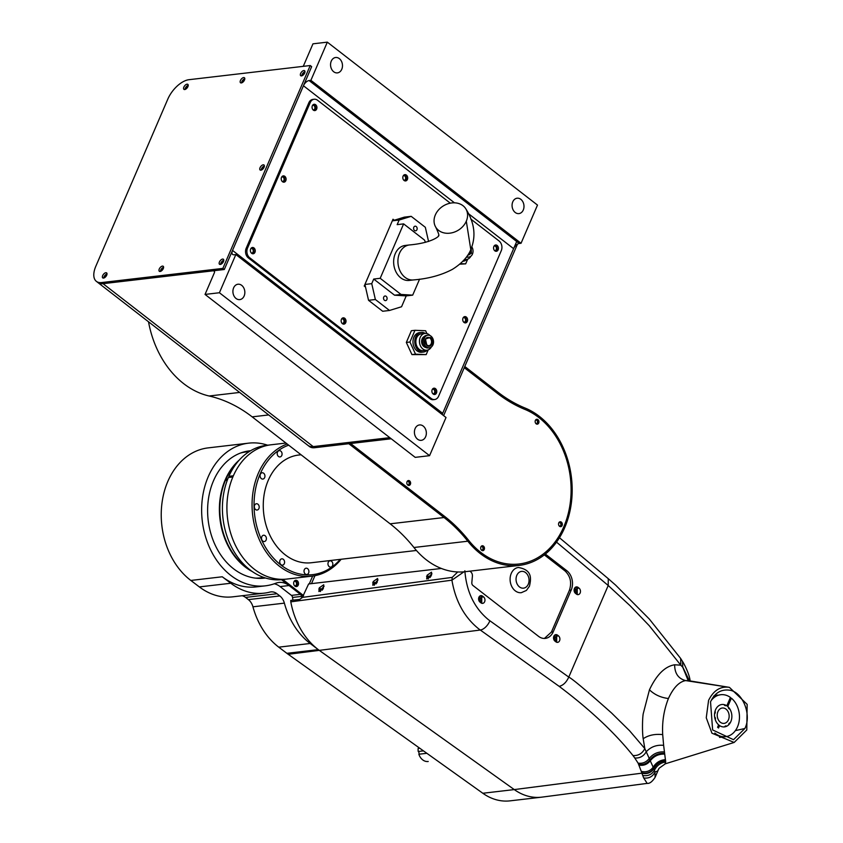 <?xml version="1.0" encoding="UTF-8"?>
<svg xmlns="http://www.w3.org/2000/svg" width="843" height="843" viewBox="0 0 843 843"><rect width="100%" height="100%" fill="white"/><g stroke="black" fill="none" stroke-linecap="round" stroke-linejoin="round"><path stroke-width="1.26" d="M466.305 221.182A17.608 14.257 -31.4 0 0 465.852 208.885A17.608 14.257 -31.4 0 0 450.267 203.184A17.608 14.257 -31.4 0 0 435.336 214.923A17.608 14.257 -31.4 0 0 435.789 227.231A17.608 14.257 -31.4 0 0 451.374 232.931A17.608 14.257 -31.4 0 0 466.305 221.182L470.784 249.539C476.263 236.377 474.609 222.837 465.852 208.885M413.513 279.929A17.608 13.499 83.3 0 1 400.393 271.657A17.608 13.499 83.3 0 1 399.529 253.185A17.608 13.499 83.3 0 1 409.424 244.955L405.146 245.461A17.608 13.499 83.3 0 0 395.251 253.68A17.608 13.499 83.3 0 0 396.115 272.152A17.608 13.499 83.3 0 0 409.234 280.424L413.513 279.929C428.381 278.717 441.321 275.208 452.343 269.391C465.873 261.077 470.099 251.73 470.784 249.539M312.553 105.354A2.329 1.781 -96.7 0 1 312.879 105.28A2.329 1.781 -96.7 0 1 314.608 106.376A2.329 1.781 -96.7 0 1 314.724 108.81A2.329 1.781 -96.7 0 1 313.417 109.896A2.329 1.781 -96.7 0 1 313.09 109.896M403.312 175.713A2.329 1.781 -96.7 0 1 403.628 175.639A2.329 1.781 -96.7 0 1 405.357 176.724A2.329 1.781 -96.7 0 1 405.472 179.169A2.329 1.781 -96.7 0 1 404.166 180.254A2.329 1.781 -96.7 0 1 403.839 180.254M494.061 246.072A2.329 1.781 -96.7 0 1 494.377 245.998A2.329 1.781 -96.7 0 1 496.116 247.083A2.329 1.781 -96.7 0 1 496.232 249.528A2.329 1.781 -96.7 0 1 494.925 250.613A2.329 1.781 -96.7 0 1 494.588 250.613M463.228 317.674A2.329 1.781 -96.7 0 1 463.545 317.59A2.329 1.781 -96.7 0 1 465.283 318.686A2.329 1.781 -96.7 0 1 465.389 321.12A2.329 1.781 -96.7 0 1 464.082 322.205A2.329 1.781 -96.7 0 1 463.755 322.205M432.385 389.266A2.329 1.781 -96.7 0 1 432.712 389.192A2.329 1.781 -96.7 0 1 434.44 390.288A2.329 1.781 -96.7 0 1 434.556 392.722A2.329 1.781 -96.7 0 1 433.249 393.807A2.329 1.781 -96.7 0 1 432.923 393.807M341.636 318.907A2.329 1.781 -96.7 0 1 341.963 318.833A2.329 1.781 -96.7 0 1 343.691 319.929A2.329 1.781 -96.7 0 1 343.807 322.363A2.329 1.781 -96.7 0 1 342.5 323.449A2.329 1.781 -96.7 0 1 342.163 323.449M250.887 248.559A2.329 1.781 -96.7 0 1 251.203 248.474A2.329 1.781 -96.7 0 1 252.942 249.57A2.329 1.781 -96.7 0 1 253.048 252.004A2.329 1.781 -96.7 0 1 251.741 253.09A2.329 1.781 -96.7 0 1 251.414 253.09M281.72 176.956A2.329 1.781 -96.7 0 1 282.036 176.882A2.329 1.781 -96.7 0 1 283.775 177.968A2.329 1.781 -96.7 0 1 283.891 180.413A2.329 1.781 -96.7 0 1 282.584 181.498A2.329 1.781 -96.7 0 1 282.247 181.498M425.641 436.706A7.745 5.943 -96.7 0 1 421.279 440.331A7.745 5.943 -96.7 0 1 415.504 436.685A7.745 5.943 -96.7 0 1 415.125 428.56A7.745 5.943 -96.7 0 1 419.487 424.946A7.745 5.943 -96.7 0 1 425.262 428.581A7.745 5.943 -96.7 0 1 425.641 436.706M244.133 295.998A7.745 5.943 -96.7 0 1 239.77 299.613A7.745 5.943 -96.7 0 1 233.996 295.977A7.745 5.943 -96.7 0 1 233.627 287.842A7.745 5.943 -96.7 0 1 237.979 284.228A7.745 5.943 -96.7 0 1 243.753 287.863A7.745 5.943 -96.7 0 1 244.133 295.998M523.282 209.981A7.745 5.943 -96.7 0 1 518.93 213.606A7.745 5.943 -96.7 0 1 513.155 209.96A7.745 5.943 -96.7 0 1 512.776 201.835A7.745 5.943 -96.7 0 1 517.128 198.21A7.745 5.943 -96.7 0 1 522.902 201.856A7.745 5.943 -96.7 0 1 523.282 209.981M341.773 69.263A7.745 5.943 -96.7 0 1 337.421 72.888A7.745 5.943 -96.7 0 1 331.647 69.242A7.745 5.943 -96.7 0 1 331.267 61.117A7.745 5.943 -96.7 0 1 335.619 57.503A7.745 5.943 -96.7 0 1 341.394 61.139A7.745 5.943 -96.7 0 1 341.773 69.263M442.269 414.587A5.638 2.887 127.8 0 1 442.68 413.344L513.608 248.674A5.638 2.887 127.8 0 1 519.256 243.479L521.048 243.269L310.888 80.338L327.326 42.15L312.964 43.825L303.712 65.311A2.814 1.444 127.8 0 1 303.08 66.365M327.326 42.15L537.497 205.081L521.048 243.269M219.412 292.742L429.572 455.673L415.199 457.359L205.039 294.428L219.412 292.742L235.85 254.554L234.059 254.765A5.638 2.887 127.8 0 1 232.657 254.449A5.638 2.887 127.8 0 1 232.52 250.413L303.438 85.744A5.638 2.887 127.8 0 1 309.086 80.549L310.888 80.338M96.365 281.351A21.128 10.843 127.8 0 1 95.839 266.23L167.789 99.168A21.128 10.843 127.8 0 1 188.969 79.695L310.235 65.533L222.868 268.401L101.603 282.563A21.128 10.843 127.8 0 1 96.365 281.351L97.799 282.468A21.128 10.843 -52.2 0 0 103.036 283.669L213.521 270.772A2.814 1.444 127.8 0 1 214.217 270.93A2.814 1.444 127.8 0 1 214.291 272.942L205.039 294.428M222.868 268.401L224.301 269.507L103.036 283.669A21.128 10.843 -52.2 0 1 97.799 282.468L307.969 445.399A21.128 10.843 -52.2 0 0 313.206 446.6A21.128 10.843 127.8 0 1 307.969 445.399L309.402 446.516A21.128 10.843 -52.2 0 0 314.639 447.717L101.603 282.563M389.793 437.654L313.206 446.6L389.793 437.654M429.572 455.673L446.021 417.496L235.85 254.554M302.384 75.596A2.329 1.191 127.8 0 1 303.143 73.604A2.329 1.191 127.8 0 1 304.892 72.372M221.193 264.133A2.329 1.191 127.8 0 1 221.951 262.141A2.329 1.191 127.8 0 1 223.69 260.909M104.416 277.779A2.329 1.191 127.8 0 1 105.175 275.777A2.329 1.191 127.8 0 1 106.924 274.544M185.618 89.232A2.329 1.191 127.8 0 1 186.377 87.24A2.329 1.191 127.8 0 1 188.126 86.007M261.783 169.864A2.329 1.191 127.8 0 1 262.542 167.873A2.329 1.191 127.8 0 1 264.291 166.64M161.013 271.161A2.329 1.191 127.8 0 1 161.772 269.17A2.329 1.191 127.8 0 1 163.51 267.937M242.204 82.625A2.329 1.191 127.8 0 1 242.963 80.633A2.329 1.191 127.8 0 1 244.712 79.4M416.221 226.525A2.329 1.781 -96.7 0 1 417.137 229.033A2.329 1.781 -96.7 0 1 415.641 230.803A2.329 1.781 -96.7 0 1 414.524 230.466A2.329 1.781 -96.7 0 1 413.607 227.958A2.329 1.781 -96.7 0 1 415.104 226.187A2.329 1.781 -96.7 0 1 416.221 226.525M386.157 296.336A2.329 1.781 -96.7 0 1 387.074 298.844A2.329 1.781 -96.7 0 1 385.578 300.614A2.329 1.781 -96.7 0 1 384.461 300.277A2.329 1.781 -96.7 0 1 383.544 297.769A2.329 1.781 -96.7 0 1 385.04 295.998A2.329 1.781 -96.7 0 1 386.157 296.336M428.571 241.509L425.325 227.294L411.184 216.335L399.139 220.044L397.158 224.638L403.628 223.88L380.193 278.295L373.723 279.054L371.742 283.648L375.367 299.507L389.498 310.466L401.553 306.757L406.221 295.893L394.545 295.198L373.723 279.054M425.536 242.31L424.45 240.034L403.628 223.88M394.545 295.198L401.015 294.449L380.193 278.295M406.221 295.893L412.691 295.145L419.582 279.159M401.015 294.449L412.691 295.145M375.367 299.507L368.539 300.308L382.68 311.267L389.498 310.466M371.742 283.648L364.914 284.449L368.539 300.308M364.914 284.449L366.895 279.855M390.33 225.439L392.311 220.845L399.139 220.044M392.311 220.845L404.355 217.136L411.184 216.335M391.226 438.771L314.639 447.717M516.696 241.498L442.185 414.514M517.465 244.154L443.618 415.631M283.332 182.13A3.172 2.434 83.3 0 0 284.744 179.475A3.172 2.434 83.3 0 0 283.469 176.503A3.172 2.434 83.3 0 0 282.626 176.082M284.818 176.345A3.172 2.434 -96.7 0 1 286.062 179.759A3.172 2.434 -96.7 0 1 284.028 182.172A3.172 2.434 -96.7 0 1 282.5 181.709A3.172 2.434 -96.7 0 1 281.256 178.294A3.172 2.434 -96.7 0 1 283.29 175.881A3.172 2.434 -96.7 0 1 284.818 176.345M343.259 324.081A3.172 2.434 83.3 0 0 344.671 321.436A3.172 2.434 83.3 0 0 343.386 318.454A3.172 2.434 83.3 0 0 342.553 318.043M344.734 318.296A3.172 2.434 -96.7 0 1 345.978 321.71A3.172 2.434 -96.7 0 1 343.944 324.134A3.172 2.434 -96.7 0 1 342.416 323.67A3.172 2.434 -96.7 0 1 341.173 320.256A3.172 2.434 -96.7 0 1 343.206 317.832A3.172 2.434 -96.7 0 1 344.734 318.296M434.008 394.44A3.172 2.434 83.3 0 0 435.42 391.784A3.172 2.434 83.3 0 0 434.134 388.813A3.172 2.434 83.3 0 0 433.302 388.402M435.483 388.655A3.172 2.434 -96.7 0 1 436.737 392.069A3.172 2.434 -96.7 0 1 434.693 394.492A3.172 2.434 -96.7 0 1 433.176 394.029A3.172 2.434 -96.7 0 1 431.922 390.615A3.172 2.434 -96.7 0 1 433.955 388.191A3.172 2.434 -96.7 0 1 435.483 388.655M464.841 322.848A3.172 2.434 83.3 0 0 466.253 320.192A3.172 2.434 83.3 0 0 464.967 317.221A3.172 2.434 83.3 0 0 464.135 316.799M466.316 317.063A3.172 2.434 -96.7 0 1 467.57 320.477A3.172 2.434 -96.7 0 1 465.526 322.89A3.172 2.434 -96.7 0 1 464.008 322.426A3.172 2.434 -96.7 0 1 462.754 319.012A3.172 2.434 -96.7 0 1 464.799 316.599A3.172 2.434 -96.7 0 1 466.316 317.063M495.673 251.246A3.172 2.434 83.3 0 0 497.085 248.59A3.172 2.434 83.3 0 0 495.81 245.619A3.172 2.434 83.3 0 0 494.967 245.197M497.159 245.461A3.172 2.434 -96.7 0 1 498.403 248.875A3.172 2.434 -96.7 0 1 496.369 251.288A3.172 2.434 -96.7 0 1 494.841 250.835A3.172 2.434 -96.7 0 1 493.598 247.421A3.172 2.434 -96.7 0 1 495.631 244.997A3.172 2.434 -96.7 0 1 497.159 245.461M404.925 180.887A3.172 2.434 83.3 0 0 406.337 178.231A3.172 2.434 83.3 0 0 405.051 175.26A3.172 2.434 83.3 0 0 404.219 174.849M406.4 175.102A3.172 2.434 -96.7 0 1 407.654 178.516A3.172 2.434 -96.7 0 1 405.609 180.939A3.172 2.434 -96.7 0 1 404.092 180.476A3.172 2.434 -96.7 0 1 402.838 177.062A3.172 2.434 -96.7 0 1 404.882 174.638A3.172 2.434 -96.7 0 1 406.4 175.102M314.176 110.528A3.172 2.434 83.3 0 0 315.588 107.872A3.172 2.434 83.3 0 0 314.302 104.901A3.172 2.434 83.3 0 0 313.47 104.49M315.651 104.743A3.172 2.434 -96.7 0 1 316.894 108.157A3.172 2.434 -96.7 0 1 314.861 110.581A3.172 2.434 -96.7 0 1 313.333 110.117A3.172 2.434 -96.7 0 1 312.089 106.703A3.172 2.434 -96.7 0 1 314.123 104.279A3.172 2.434 -96.7 0 1 315.651 104.743M252.5 253.732A3.172 2.434 83.3 0 0 253.912 251.077A3.172 2.434 83.3 0 0 252.626 248.095A3.172 2.434 83.3 0 0 251.794 247.684M253.975 247.947A3.172 2.434 -96.7 0 1 255.229 251.362A3.172 2.434 -96.7 0 1 253.185 253.775A3.172 2.434 -96.7 0 1 251.667 253.311A3.172 2.434 -96.7 0 1 250.413 249.897A3.172 2.434 -96.7 0 1 252.457 247.484A3.172 2.434 -96.7 0 1 253.975 247.947M450.31 203.174L317.579 100.275A7.039 5.395 83.3 0 0 314.186 99.242L312.837 99.4A7.039 5.395 83.3 0 0 308.886 102.688L310.235 102.53L247.536 248.116A7.039 5.395 83.3 0 0 249.739 257.789L431.247 398.507A7.039 5.395 83.3 0 0 434.63 399.529A7.039 5.395 83.3 0 0 438.592 396.242L501.29 250.656A7.039 5.395 83.3 0 0 499.077 240.982L470.784 219.054M314.186 99.242A7.039 5.395 83.3 0 0 310.235 102.53M247.536 248.116L246.188 248.274L308.886 102.688M246.188 248.274A7.039 5.395 83.3 0 0 248.39 257.947L249.739 257.789M431.247 398.507L429.898 398.655L248.39 257.947M393.186 220.571L392.617 220.128M365.514 287.052L364.229 286.062L393.007 219.233L394.292 220.234M429.898 398.655A7.039 5.395 83.3 0 0 433.281 399.687L434.63 399.529M429.993 335.556A8.451 6.481 83.3 0 0 429.045 334.66A8.451 6.481 83.3 0 0 424.977 333.428A8.451 6.481 83.3 0 0 419.54 339.877A8.451 6.481 83.3 0 0 422.87 348.981A8.451 6.481 83.3 0 0 426.937 350.214A8.451 6.481 83.3 0 0 431.331 346.989M424.977 333.428L421.384 333.849A8.451 6.481 83.3 0 0 415.947 340.298A8.451 6.481 83.3 0 0 419.277 349.402A8.451 6.481 83.3 0 0 423.344 350.635L426.937 350.214M421.215 332.448L419.424 332.658A9.863 7.555 83.3 0 0 413.081 340.182A9.863 7.555 83.3 0 0 416.969 350.804A9.863 7.555 83.3 0 0 421.711 352.248L423.513 352.037A9.863 7.555 -96.7 0 1 418.771 350.593A9.863 7.555 -96.7 0 1 414.882 339.971A9.863 7.555 -96.7 0 1 421.215 332.448A9.863 7.555 -96.7 0 1 425.262 333.406M424.187 336.557A5.638 4.32 83.3 0 0 421.616 341.267A5.638 4.32 83.3 0 0 423.903 346.599A5.638 4.32 83.3 0 0 425.452 347.348M426.168 354.608L411.932 354.587L406.337 342.437L411.373 330.719L414.967 330.298L409.93 342.016L415.525 354.165L426.168 354.608L428.191 349.898M406.337 342.437L409.93 342.016M426.916 333.586L425.61 330.741L414.967 330.298M411.932 354.587L415.525 354.165M427.222 350.172A9.863 7.555 -96.7 0 1 423.513 352.037M430.963 336.136A6.333 4.858 83.3 0 0 427.917 335.208A6.333 4.858 83.3 0 0 423.839 340.045A6.333 4.858 83.3 0 0 426.337 346.873A6.333 4.858 83.3 0 0 429.382 347.801A6.333 4.858 83.3 0 0 433.46 342.964A6.333 4.858 83.3 0 0 430.963 336.136M427.917 335.208L426.569 335.366A6.333 4.858 83.3 0 0 422.491 340.203A6.333 4.858 83.3 0 0 424.988 347.031A6.333 4.858 83.3 0 0 428.044 347.959L429.382 347.801M425.399 338.991L426.906 345.567A4.784 3.667 83.3 0 0 431.901 344.028A4.784 3.667 83.3 0 0 430.404 337.453L425.399 338.991M464.641 259.359A8.451 6.481 83.3 0 0 466.442 259.475A8.451 6.481 83.3 0 0 470.837 256.251M466.727 259.433A9.863 7.555 -96.7 0 1 463.018 261.288A9.863 7.555 -96.7 0 1 462.86 261.309L463.018 261.288M459.772 264.186L465.673 263.859L467.696 259.159M460.404 263.638L465.673 263.859M466.748 256.683A6.333 4.858 83.3 0 0 468.898 257.062A6.333 4.858 83.3 0 0 472.744 253.279A6.333 4.858 83.3 0 0 471.817 246.873M466.39 257.168A6.333 4.858 83.3 0 0 467.549 257.22L468.898 257.062M467.612 255.429L471.406 253.279L471.248 248.411M220.297 264.449A3.172 1.623 -52.2 0 0 223.153 262.152A3.172 1.623 -52.2 0 0 223.395 259.254A3.172 1.623 -52.2 0 0 222.615 259.075A3.172 1.623 -52.2 0 0 219.76 261.372A3.172 1.623 -52.2 0 0 219.517 264.27A3.172 1.623 -52.2 0 0 220.297 264.449M241.319 82.93A3.172 1.623 -52.2 0 0 244.175 80.643A3.172 1.623 -52.2 0 0 244.417 77.746A3.172 1.623 -52.2 0 0 243.627 77.567A3.172 1.623 -52.2 0 0 240.771 79.853A3.172 1.623 -52.2 0 0 240.529 82.751A3.172 1.623 -52.2 0 0 241.319 82.93M301.499 75.902A3.172 1.623 -52.2 0 0 304.355 73.615A3.172 1.623 -52.2 0 0 304.597 70.717A3.172 1.623 -52.2 0 0 303.817 70.538A3.172 1.623 -52.2 0 0 300.962 72.825A3.172 1.623 -52.2 0 0 300.719 75.722A3.172 1.623 -52.2 0 0 301.499 75.902M260.898 170.181A3.172 1.623 -52.2 0 0 263.754 167.883A3.172 1.623 -52.2 0 0 263.996 164.986A3.172 1.623 -52.2 0 0 263.216 164.806A3.172 1.623 -52.2 0 0 260.361 167.104A3.172 1.623 -52.2 0 0 260.118 169.991A3.172 1.623 -52.2 0 0 260.898 170.181M160.117 271.478A3.172 1.623 -52.2 0 0 162.973 269.18A3.172 1.623 -52.2 0 0 163.215 266.283A3.172 1.623 -52.2 0 0 162.436 266.103A3.172 1.623 -52.2 0 0 159.58 268.401A3.172 1.623 -52.2 0 0 159.338 271.298A3.172 1.623 -52.2 0 0 160.117 271.478M103.531 278.085A3.172 1.623 -52.2 0 0 106.387 275.787A3.172 1.623 -52.2 0 0 106.629 272.9A3.172 1.623 -52.2 0 0 105.849 272.711A3.172 1.623 -52.2 0 0 102.994 275.008A3.172 1.623 -52.2 0 0 102.751 277.905A3.172 1.623 -52.2 0 0 103.531 278.085M184.733 89.537A3.172 1.623 -52.2 0 0 187.589 87.25A3.172 1.623 -52.2 0 0 187.831 84.353A3.172 1.623 -52.2 0 0 187.041 84.174A3.172 1.623 -52.2 0 0 184.185 86.471A3.172 1.623 -52.2 0 0 183.943 89.358A3.172 1.623 -52.2 0 0 184.733 89.537M310.235 65.533L311.668 66.65L224.301 269.507M188.221 85.333A3.172 1.623 -52.2 0 0 184.996 89.495M107.019 273.88A3.172 1.623 -52.2 0 0 103.794 278.032M163.605 267.263A3.172 1.623 -52.2 0 0 160.381 271.425M264.386 165.966A3.172 1.623 -52.2 0 0 261.161 170.128M304.987 71.697A3.172 1.623 -52.2 0 0 301.762 75.849M244.807 78.726A3.172 1.623 -52.2 0 0 241.583 82.877M223.785 260.234A3.172 1.623 -52.2 0 0 220.56 264.396M480.974 546.759A1.76 1.349 -96.7 0 1 482.87 549.236A1.76 1.349 -96.7 0 1 481.353 549.994M558.846 522.765A1.76 1.349 -96.7 0 1 560.743 525.252A1.76 1.349 -96.7 0 1 559.225 526M535.453 420.267A1.76 1.349 -96.7 0 1 537.349 422.754A1.76 1.349 -96.7 0 1 535.832 423.502M407.127 481.543A1.76 1.349 -96.7 0 1 409.013 484.03A1.76 1.349 -96.7 0 1 407.496 484.778M464.778 366.484L497.992 392.237A154.922 118.768 -96.7 0 0 525.157 408.075A80.981 62.076 -96.7 0 1 572.112 493.882A80.981 62.076 -96.7 0 1 519.204 565.4L465.315 571.691A80.981 62.076 -96.7 0 1 413.934 547.497A154.922 118.768 83.3 0 0 390.13 523.819L252.162 416.863A154.922 118.768 83.3 0 0 209.127 395.999A91.539 70.18 -96.7 0 1 148.516 321.784M390.13 523.819L444.029 517.528L348.823 443.724M444.029 517.528A154.922 118.768 -96.7 0 1 467.823 541.206L413.934 547.497M519.204 565.4A80.981 62.076 -96.7 0 1 467.823 541.206M497.475 393.428L464.261 367.674L497.475 393.428A156.324 119.843 -96.7 0 0 524.894 409.403A79.569 61.002 -96.7 0 1 563.788 526.812A79.569 61.002 -96.7 0 1 468.55 540.226A79.569 61.002 83.3 0 0 563.788 526.812A79.569 61.002 83.3 0 0 524.894 409.403A156.324 119.843 -96.7 0 1 497.475 393.428M444.546 516.337A156.324 119.843 -96.7 0 1 468.55 540.226A156.324 119.843 -96.7 0 0 444.546 516.337L350.604 443.513L444.546 516.337M560.268 526.643A2.466 1.886 83.3 0 0 561.438 524.599A2.466 1.886 83.3 0 0 560.447 522.239A2.466 1.886 83.3 0 0 559.72 521.891M559.541 526.306A2.466 1.886 -96.7 0 1 558.572 523.651A2.466 1.886 -96.7 0 1 560.152 521.764A2.466 1.886 -96.7 0 1 561.343 522.133A2.466 1.886 -96.7 0 1 562.313 524.789A2.466 1.886 -96.7 0 1 560.732 526.664A2.466 1.886 -96.7 0 1 559.541 526.306M482.407 550.637A2.466 1.886 83.3 0 0 483.576 548.593A2.466 1.886 83.3 0 0 482.575 546.222A2.466 1.886 83.3 0 0 481.848 545.885M481.68 550.3A2.466 1.886 -96.7 0 1 480.7 547.644A2.466 1.886 -96.7 0 1 482.291 545.758A2.466 1.886 -96.7 0 1 483.471 546.127A2.466 1.886 -96.7 0 1 484.44 548.782A2.466 1.886 -96.7 0 1 482.86 550.658A2.466 1.886 -96.7 0 1 481.68 550.3M536.875 424.145A2.466 1.886 83.3 0 0 538.045 422.101A2.466 1.886 83.3 0 0 537.054 419.74A2.466 1.886 83.3 0 0 536.327 419.392M536.148 423.808A2.466 1.886 -96.7 0 1 535.179 421.152A2.466 1.886 -96.7 0 1 536.759 419.266A2.466 1.886 -96.7 0 1 537.95 419.635A2.466 1.886 -96.7 0 1 538.919 422.29A2.466 1.886 -96.7 0 1 537.339 424.166A2.466 1.886 -96.7 0 1 536.148 423.808M408.549 485.42A2.466 1.886 83.3 0 0 409.719 483.376A2.466 1.886 83.3 0 0 408.718 481.016A2.466 1.886 83.3 0 0 407.991 480.668M407.822 485.083A2.466 1.886 -96.7 0 1 406.853 482.428A2.466 1.886 -96.7 0 1 408.434 480.552A2.466 1.886 -96.7 0 1 409.624 480.91A2.466 1.886 -96.7 0 1 410.594 483.566A2.466 1.886 -96.7 0 1 409.003 485.442A2.466 1.886 -96.7 0 1 407.822 485.083M301.046 454.756L298.728 455.03A54.226 41.57 83.3 0 0 263.87 496.39A54.226 41.57 83.3 0 0 285.229 554.831A54.226 41.57 83.3 0 0 311.309 562.745L416.41 550.468M340.224 559.362A66.197 50.749 -96.7 0 1 280.867 564.968A66.197 50.749 -96.7 0 1 254.217 499.309A66.197 50.749 -96.7 0 1 288.675 445.167M287.178 444.008A67.598 51.823 83.3 0 0 252.226 499.383A67.598 51.823 83.3 0 0 279.454 566.264A67.598 51.823 83.3 0 0 311.963 576.138A67.598 51.823 83.3 0 0 341.152 559.257M311.963 576.138L286.81 579.067A67.598 51.823 -96.7 0 1 254.301 569.204A67.598 51.823 83.3 0 0 286.81 579.067A67.598 51.823 -96.7 0 1 254.301 569.204A67.598 51.823 -96.7 0 1 232.858 476.98L228.369 477.496A67.598 51.823 83.3 0 0 249.813 569.731A67.598 51.823 83.3 0 0 282.321 579.594A67.598 51.823 83.3 0 1 249.813 569.731A67.598 51.823 83.3 0 1 228.369 477.496L232.858 476.98A67.598 51.823 -96.7 0 0 254.301 569.204A67.598 51.823 83.3 0 1 227.663 496.358A67.598 51.823 83.3 0 1 271.13 444.777L285.946 443.049M331.552 561.29A3.172 2.434 83.3 0 0 330.034 560.827A3.172 2.434 83.3 0 0 327.99 563.25A3.172 2.434 83.3 0 0 329.244 566.665A3.172 2.434 83.3 0 0 330.772 567.128A3.172 2.434 83.3 0 0 332.806 564.705A3.172 2.434 83.3 0 0 331.552 561.29M307.621 568.667A3.172 2.434 83.3 0 0 306.104 568.203A3.172 2.434 83.3 0 0 304.06 570.616A3.172 2.434 83.3 0 0 305.314 574.03A3.172 2.434 83.3 0 0 306.841 574.494A3.172 2.434 83.3 0 0 308.875 572.081A3.172 2.434 83.3 0 0 307.621 568.667M283.311 559.299A3.172 2.434 83.3 0 0 281.783 558.835A3.172 2.434 83.3 0 0 279.75 561.259A3.172 2.434 83.3 0 0 280.993 564.673A3.172 2.434 83.3 0 0 282.521 565.137A3.172 2.434 83.3 0 0 284.555 562.713A3.172 2.434 83.3 0 0 283.311 559.299M265.113 535.705A3.172 2.434 83.3 0 0 263.596 535.242A3.172 2.434 83.3 0 0 261.551 537.665A3.172 2.434 83.3 0 0 262.805 541.08A3.172 2.434 83.3 0 0 264.323 541.543A3.172 2.434 83.3 0 0 266.367 539.12A3.172 2.434 83.3 0 0 265.113 535.705M257.926 504.209A3.172 2.434 83.3 0 0 256.398 503.745A3.172 2.434 83.3 0 0 254.365 506.158A3.172 2.434 83.3 0 0 255.608 509.583A3.172 2.434 83.3 0 0 257.136 510.036A3.172 2.434 83.3 0 0 259.17 507.623A3.172 2.434 83.3 0 0 257.926 504.209M263.669 473.239A3.172 2.434 83.3 0 0 262.141 472.775A3.172 2.434 83.3 0 0 260.108 475.199A3.172 2.434 83.3 0 0 261.351 478.613A3.172 2.434 83.3 0 0 262.879 479.077A3.172 2.434 83.3 0 0 264.913 476.653A3.172 2.434 83.3 0 0 263.669 473.239M280.793 451.11A3.172 2.434 83.3 0 0 279.275 450.647A3.172 2.434 83.3 0 0 277.231 453.06A3.172 2.434 83.3 0 0 278.485 456.474A3.172 2.434 83.3 0 0 280.002 456.938A3.172 2.434 83.3 0 0 282.047 454.525A3.172 2.434 83.3 0 0 280.793 451.11M233.374 475.779A67.598 51.823 -96.7 0 1 271.13 444.777L266.641 445.304A67.598 51.823 83.3 0 0 228.885 476.306L233.374 475.779A67.598 51.823 -96.7 0 1 271.13 444.777L266.641 445.304A67.598 51.823 83.3 0 0 228.885 476.306L233.374 475.779M229.833 477.043L228.885 476.306L229.833 477.043L232.984 476.674L229.833 477.043M237.758 461.816A63.373 48.588 83.3 0 0 225.913 479.214L227.768 478.993L225.913 479.214L226.735 480.247L225.913 479.214A63.373 48.588 83.3 0 1 237.758 461.816M227.315 480.183L225.397 480.405A63.373 48.588 83.3 0 0 250.413 570.184A63.373 48.588 83.3 0 1 225.397 480.405L227.315 480.183M227.42 479.888L226.862 479.952L227.42 479.888M252.331 571.575A63.373 48.588 -96.7 0 1 225.207 479.857A63.373 48.588 -96.7 0 1 239.307 460.025M255.229 578.098A63.373 48.588 83.3 0 0 260.719 577.866L263.922 577.487M226.072 480.331A62.677 48.04 -96.7 0 1 226.135 480.173A62.677 48.04 -96.7 0 1 226.388 479.583M249.212 451.595L246.019 451.964A63.373 48.588 83.3 0 0 240.624 453.007M292.964 600.163A67.25 51.549 -96.7 0 1 292.542 597.455A2.814 2.16 83.3 0 0 291.436 595.39L300.424 594.347L289.054 585.537A21.128 16.196 -96.7 0 0 278.896 582.45A21.128 16.196 -96.7 0 0 275.809 583.219A71.824 55.058 -96.7 0 1 265.292 585.843A71.824 55.058 -96.7 0 1 230.75 575.358A71.824 55.058 -96.7 0 1 202.446 497.95A71.824 55.058 -96.7 0 1 248.632 443.155L208.21 447.875A71.824 55.058 83.3 0 0 162.035 502.67A71.824 55.058 83.3 0 0 190.339 580.079A71.824 55.058 83.3 0 0 190.824 580.448L199.348 586.918A70.422 53.984 83.3 0 0 232.742 596.833L264.175 593.156A70.422 53.984 -96.7 0 1 230.792 583.251L222.257 576.781L190.824 580.448M248.632 443.155A71.824 55.058 -96.7 0 1 267.6 445.188M265.482 578.003A64.079 49.126 -96.7 0 1 264.396 578.14A64.079 49.126 -96.7 0 1 233.585 568.793A64.079 49.126 -96.7 0 1 208.326 499.741A64.079 49.126 -96.7 0 1 249.528 450.847A64.079 49.126 -96.7 0 1 250.613 450.742M258.959 578.382A64.079 49.126 83.3 0 0 260.75 577.866M246.051 451.964A64.079 49.126 83.3 0 0 244.185 451.869M294.154 581.354A2.329 1.781 -96.7 0 1 294.481 581.27A2.329 1.781 -96.7 0 1 295.598 581.607A2.329 1.781 -96.7 0 1 296.515 584.115A2.329 1.781 -96.7 0 1 295.018 585.885A2.329 1.781 -96.7 0 1 294.692 585.885M300.424 594.347A2.814 2.16 -96.7 0 1 301.531 596.401A67.25 51.549 83.3 0 0 301.773 598.066M291.436 595.39L280.076 586.58A21.128 16.196 83.3 0 0 274.323 583.767M265.292 585.843L256.314 586.886A71.824 55.058 -96.7 0 1 222.257 576.781M242.131 595.738A12.677 9.716 -96.7 0 1 245.555 597.413L248.379 599.615L279.823 595.938L276.989 593.746A12.677 9.716 -96.7 0 0 270.898 591.891A12.677 9.716 -96.7 0 0 269.865 592.092A70.422 53.984 -96.7 0 1 264.175 593.156M248.379 599.615A12.677 9.716 -96.7 0 1 252.942 606.812A70.422 53.984 83.3 0 0 278.748 647.161L286.862 653.314A70.422 53.984 83.3 0 0 288.19 654.294L482.828 793.263A59.853 45.891 83.3 0 0 510.078 800.85L541.512 797.183A59.853 45.891 -96.7 0 1 514.262 789.585A59.853 45.891 83.3 0 0 541.986 797.12L647.161 783.389L643.715 777.994C648.962 778.626 652.714 776.645 655 772.051L653.841 768.732C650.965 772.831 646.992 774.327 641.913 773.242L642.703 775.444C647.867 776.361 651.765 774.654 654.4 770.344C656.76 765.57 660.522 762.778 665.696 761.956L665.116 763.431M279.823 595.938A12.677 9.716 -96.7 0 1 284.376 603.135L252.942 606.812M286.862 653.314L318.296 649.637L310.182 643.483A70.422 53.984 -96.7 0 1 284.376 603.135M318.296 649.637A70.422 53.984 83.3 0 0 319.623 650.617L514.262 789.585L482.828 793.263M376.104 583.883A2.329 1.191 127.8 0 1 377.021 582.555M322.216 590.174A2.329 1.191 127.8 0 1 323.122 588.846M574.294 588.867A2.329 1.781 -96.7 0 1 574.757 588.72A2.329 1.781 -96.7 0 1 575.885 589.057A2.329 1.781 -96.7 0 1 576.802 591.48A2.329 1.781 -96.7 0 1 575.432 593.314M574.241 589.036A2.329 1.781 -96.7 0 1 574.536 589.215A2.329 1.781 -96.7 0 1 575 592.871M553.735 636.602A2.329 1.781 -96.7 0 1 554.209 636.454A2.329 1.781 -96.7 0 1 555.326 636.792A2.329 1.781 -96.7 0 1 556.254 639.215A2.329 1.781 -96.7 0 1 554.873 641.049M553.682 636.771A2.329 1.781 -96.7 0 1 553.977 636.95A2.329 1.781 -96.7 0 1 554.441 640.596M478.782 597.592A2.329 1.781 -96.7 0 1 479.256 597.455A2.329 1.781 -96.7 0 1 480.373 597.792A2.329 1.781 -96.7 0 1 481.3 600.205A2.329 1.781 -96.7 0 1 479.93 602.05M478.74 597.761A2.329 1.781 -96.7 0 1 479.024 597.95A2.329 1.781 -96.7 0 1 479.488 601.596M297.252 580.743A3.172 2.434 -96.7 0 1 298.496 584.157A3.172 2.434 -96.7 0 1 296.462 586.57A3.172 2.434 -96.7 0 1 294.934 586.106A3.172 2.434 -96.7 0 1 293.691 582.692A3.172 2.434 -96.7 0 1 295.724 580.279A3.172 2.434 -96.7 0 1 297.252 580.743M295.071 580.479A3.172 2.434 -96.7 0 1 295.904 580.901A3.172 2.434 -96.7 0 1 297.189 583.872A3.172 2.434 -96.7 0 1 295.777 586.528M303.585 595.601L282.858 579.531M281.509 579.678L302.721 596.127A3.52 1.359 -156.7 0 0 303.122 596.412M430.004 577.581A2.329 1.191 127.8 0 1 430.91 576.264M511.258 573.419A12.677 9.716 -96.7 0 1 518.382 567.497C533.071 569.942 530.858 579.689 529.467 586.201L526.39 590.448L521.322 592.682A12.677 9.716 -96.7 0 1 511.88 586.717A12.677 9.716 -96.7 0 1 511.258 573.419M463.956 571.828L451.922 580.174L290.793 601.849A70.422 53.984 83.3 0 0 319.623 650.617L514.262 789.585L641.902 773.168C646.971 774.253 650.944 772.746 653.82 768.668L644.811 748.573L643.188 738.721C648.467 735.159 654.969 733.8 662.703 734.622L663.631 745.338C656.613 744.685 650.838 746.803 646.307 751.714C643.588 756.266 639.742 758.363 634.768 758.005L632.977 755.549C614.768 732.778 590.174 709.711 559.194 686.371C563.198 685.38 566.391 682.293 568.772 677.098L608.214 585.495L630.174 605.801L649.247 625.696L680.796 665.169L674.642 664.779C664.969 666.37 656.581 674.716 649.458 689.816L643.188 713.873C642.398 718.858 642.134 732.325 643.188 738.721M575.516 593.377A3.52 2.698 -96.7 0 1 574.41 588.551A3.52 2.698 -96.7 0 1 576.391 586.897A3.52 2.698 -96.7 0 1 578.087 587.413L579.036 588.151A3.52 2.698 -96.7 0 1 580.427 591.944A3.52 2.698 -96.7 0 1 578.161 594.631A3.52 2.698 -96.7 0 1 576.475 594.125L575.516 593.377M554.957 641.112A3.52 2.698 -96.7 0 1 553.851 636.275A3.52 2.698 -96.7 0 1 555.832 634.631A3.52 2.698 -96.7 0 1 557.529 635.148L558.487 635.885A3.52 2.698 -96.7 0 1 559.868 639.679A3.52 2.698 -96.7 0 1 557.602 642.366A3.52 2.698 -96.7 0 1 555.916 641.85L554.957 641.112M481.743 603.272L481.743 597.097L483.534 596.886A3.52 2.698 -96.7 0 1 484.925 600.68A3.52 2.698 -96.7 0 1 482.66 603.367A3.52 2.698 -96.7 0 1 480.963 602.85L480.015 602.113A3.52 2.698 -96.7 0 1 478.908 597.276A3.52 2.698 -96.7 0 1 480.889 595.632A3.52 2.698 -96.7 0 1 482.575 596.138L480.015 595.938M545.337 554.062L566.802 570.711A14.089 10.801 -96.7 0 1 571.217 590.047L553.229 631.818A14.089 10.801 -96.7 0 1 545.305 638.393A14.089 10.801 -96.7 0 1 538.54 636.339L472.965 585.506A2.814 2.16 -96.7 0 1 471.827 582.629L472.407 576.138A4.226 3.235 83.3 0 0 470.71 571.828L469.867 571.164M544.409 638.457L551.438 632.029L569.415 590.258C571.912 582.587 570.448 576.138 565.01 570.922L544.315 554.873M647.161 783.389C649.616 783.716 652.261 781.703 655.095 777.341L655 772.051L657.677 770.945L658.731 768.9M682.756 667.235L682.535 661.492L680.649 658.446L680.796 665.169L682.756 667.235L688.204 680.628L685.686 680.596C679.173 681.692 673.42 687.667 668.415 698.51C663.884 710.006 661.987 722.051 662.703 734.622M728.489 687.224L729.427 687.361L747.161 704.369L746.793 729.985L734.158 742.451L711.945 733.199L706.255 717.783L708.584 700.364C713.389 690.733 720.027 686.36 728.489 687.224L685.686 680.596C678.404 678.752 674.716 673.483 674.642 664.779M682.967 667.456L689.426 680.838M682.535 661.492L682.524 661.47C683.578 662.777 689.943 674.874 690.122 681.344M643.715 777.994L642.703 775.444M663.631 745.338L665.696 761.956M653.841 768.732L653.82 768.668C656.465 764 660.396 761.377 665.633 760.797M728.457 690.069C720.47 689.426 714.495 693.357 710.533 701.871L712.63 729.943L733.515 739.701L744.875 728.5C752.082 714.527 742.219 690.67 728.457 690.069L729.258 690.196M632.977 755.549C638.299 755.876 642.25 753.547 644.811 748.573L629.584 730.765L611.596 713.02C586.538 690.723 572.26 678.752 568.772 677.098L489.878 620.775A9.863 5.195 125.5 0 1 480.31 630.037L288.19 654.294M290.793 601.849L290.73 600.416L299.771 599.405L302.374 597.392L452.227 577.381L451.922 580.174C455.462 601.038 464.335 617.234 478.55 628.741A68.23 52.308 -96.7 0 0 480.31 630.037L559.194 686.371M441.342 568.467L308.612 583.967L302.374 597.392M457.707 571.975L452.227 577.381M373.217 581.522L377.611 578.477L377.19 582.186L372.785 585.232L373.217 581.522L375.124 582.998L374.292 585.263M378.022 579.931L375.124 582.998M319.318 587.813L323.723 584.768L323.301 588.488L318.896 591.533L319.318 587.813L321.236 589.299L320.403 591.554M324.123 586.222L321.236 589.299M431.595 574.705L431.079 575.895L426.684 578.941L427.106 575.221L431.511 572.176L431.595 574.705M431.911 573.63L429.013 576.707L428.191 578.962M557.529 635.148L554.957 634.937M556.686 642.271L556.686 636.096L558.487 635.885M555.727 635.359L556.686 636.096M578.087 587.413L575.516 587.202M577.244 594.536L577.244 588.361L579.036 588.151M576.285 587.624L577.244 588.361M480.784 596.349L481.743 597.097M482.575 596.138L483.534 596.886M726.719 726.234A11.265 8.641 83.3 0 0 728.721 724.79A1.96 1.496 -96.7 0 1 730.207 722.862A11.265 8.641 83.3 0 0 730.839 721.619A11.265 8.641 83.3 0 0 729.89 709.1A1.96 1.496 -96.7 0 1 728.31 707.045A11.265 8.641 83.3 0 0 726.234 705.433A1.96 1.496 -96.7 0 1 724.116 704.622A11.265 8.641 83.3 0 0 721.893 704.506A11.265 8.641 83.3 0 0 715.064 711.123A1.96 1.496 -96.7 0 1 714.569 713.821A11.265 8.641 83.3 0 0 714.632 716.866A1.96 1.496 -96.7 0 1 715.264 719.606A11.265 8.641 83.3 0 0 724.506 726.887A11.265 8.641 83.3 0 0 724.632 726.866A1.96 1.496 -96.7 0 1 726.719 726.234L724.875 726.445M728.447 719.774A7.745 5.943 -96.7 0 1 724.095 723.389A7.745 5.943 -96.7 0 1 718.32 719.753A7.745 5.943 -96.7 0 1 717.941 711.618A7.745 5.943 -96.7 0 1 722.293 708.004A7.745 5.943 -96.7 0 1 728.067 711.64A7.745 5.943 -96.7 0 1 728.447 719.774M725.012 705.58L726.234 705.433M428.096 761.503A11.265 8.641 -96.7 0 0 428.223 761.492L428.096 761.503A11.265 8.641 -96.7 0 1 418.855 754.232A1.96 1.496 83.3 0 0 418.223 751.482L423.46 750.871M426.853 753.294L418.855 754.232M419.782 748.247L418.16 748.436A1.96 1.496 83.3 0 0 418.792 747.53M418.223 751.482A11.265 8.641 -96.7 0 1 418.16 748.436M730.038 698.331L731.376 698.173A21.128 16.196 -96.7 0 1 737.53 726.803A21.128 16.196 -96.7 0 1 725.644 736.677A21.128 16.196 -96.7 0 1 714.822 733.052M718.225 725.749L719.574 725.591L718.531 728.004L717.583 727.256L718.615 724.854A11.265 8.641 -96.7 0 1 715.549 709.774A11.265 8.641 -96.7 0 1 721.893 704.506A11.265 8.641 -96.7 0 1 726.824 705.802L730.417 697.435A21.128 16.196 -96.7 0 0 720.744 694.716L713.726 696.044M731.376 698.173L727.772 706.539A11.265 8.641 -96.7 0 1 731.692 718.636A11.265 8.641 -96.7 0 1 724.506 726.887A11.265 8.641 -96.7 0 1 719.574 725.591M711.081 700.691A21.128 16.196 -96.7 0 1 720.744 694.716M715.907 695.496A21.128 16.196 83.3 0 0 714.811 695.475M714.558 695.528L717.593 695.096M309.086 80.549L519.256 243.479M213.521 270.772L214.543 271.562M232.52 250.413L442.68 413.344M513.608 248.674L468.434 213.648M454.472 202.826L303.438 85.744M425.525 339.107A4.226 3.235 -96.7 0 1 427.801 337.358A4.226 3.235 -96.7 0 1 429.835 337.969A4.226 3.235 -96.7 0 1 431.163 343.775A4.226 3.235 -96.7 0 1 428.781 345.746A4.226 3.235 -96.7 0 1 426.748 345.124A4.226 3.235 -96.7 0 1 425.43 339.329M470.815 249.475A4.226 3.235 -96.7 0 1 470.668 253.026A4.226 3.235 -96.7 0 1 468.286 254.997A4.226 3.235 -96.7 0 1 467.876 255.018L468.286 254.997M268.664 414.935L252.162 416.863M209.127 395.999L239.644 392.438M301.531 596.401L292.542 597.455M289.054 585.537L280.076 586.58M230.792 583.251L199.348 586.918M276.989 593.746L245.555 597.413M310.182 643.483L278.748 647.161M314.945 575.674L311.51 583.63M309.276 583.883L312.648 576.043M516.822 575.326A8.451 6.481 -96.7 0 1 525.632 572.618A8.451 6.481 -96.7 0 1 528.276 584.22A8.451 6.481 -96.7 0 1 519.467 586.928A8.451 6.481 -96.7 0 1 516.822 575.326M489.878 620.775L488.382 619.658C474.367 608.024 466.516 591.733 464.841 570.764M565.01 570.922L566.802 570.711M569.415 590.258L571.217 590.047M551.438 632.029L553.229 631.818M734.158 742.451L665.369 763.79L659.173 768.194L657.677 770.945M680.649 658.446L649.289 619.015L615.675 585.168L608.256 578.677L608.214 585.495L556.517 542.123M649.458 689.816C654.526 694.695 660.838 697.593 668.415 698.51M664.389 751.935C658.299 751.513 653.283 753.621 649.363 758.279C646.476 762.156 642.724 763.779 638.109 763.147L634.768 758.005M665.601 760.597C660.364 761.134 656.402 763.726 653.715 768.384C650.828 772.42 646.876 773.906 641.839 772.841L638.109 763.147M665.464 759.648C660.174 760.038 656.096 762.525 653.241 767.109C650.332 771.018 646.433 772.462 641.544 771.45M639.173 765.149C643.757 765.865 647.508 764.348 650.427 760.597C654.094 756.023 658.836 753.863 664.653 754.106M664.558 753.336C658.646 753.02 653.81 755.159 650.048 759.764C647.129 763.526 643.378 765.075 638.804 764.411M744.875 728.5L735.37 730.628M372.701 582.713L374.608 584.199M318.802 589.004L320.719 590.49M429.013 576.707L427.106 575.221M426.59 576.422L428.507 577.898M409.424 244.955C433.397 242.837 440.383 235.186 438.465 235.608C439.519 236.145 438.634 233.353 435.789 227.231M428.781 345.746C425.726 345.04 424.651 342.88 425.557 339.255L427.801 337.358M466.442 259.475L464.335 259.718M286.81 579.067L282.321 579.594L286.81 579.067M655.095 777.341L658.826 768.679M688.204 680.628L729.427 687.361M608.267 578.677L559.457 537.729M725.644 736.677L719.522 737.393M716.466 695.212L714.653 695.422"/></g></svg>
